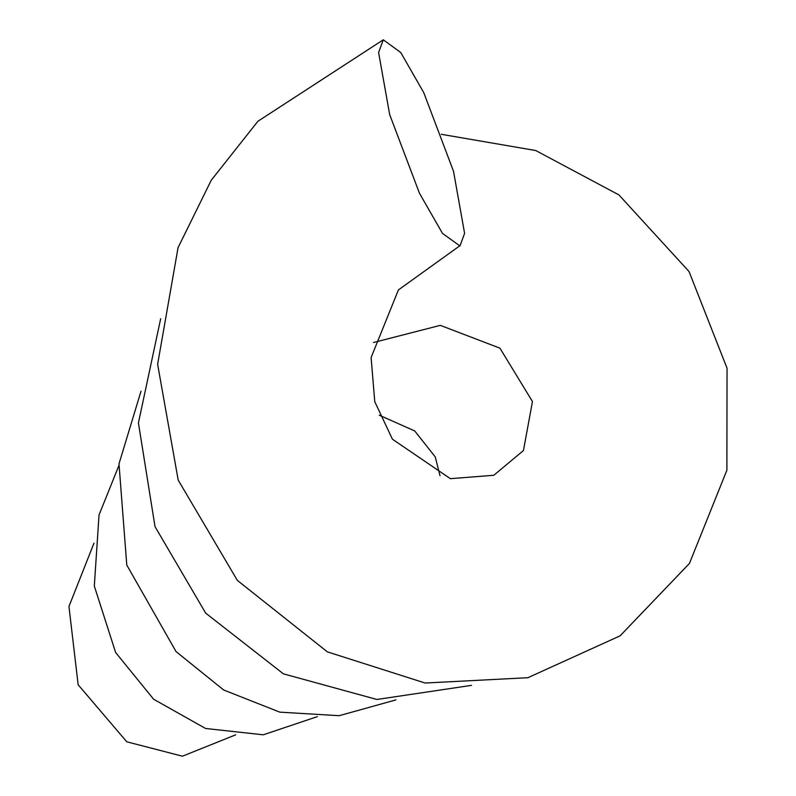 <?xml version="1.0" encoding="UTF-8"?>
<svg xmlns="http://www.w3.org/2000/svg" width="796" height="796" viewBox="0 0 796 796"><rect width="100%" height="100%" fill="white"/><g stroke="black" fill="none" stroke-linecap="round" stroke-linejoin="round"><path stroke-width="1.19" d="M423.741 92.605L453.511 171.269L464.595 233.327L459.979 245.984L442.496 233.407L419.452 193.229L389.672 114.564L378.598 52.506L383.284 39.81L400.756 52.516L423.741 92.605M459.143 246.272L398.418 289.923L371.105 357.553L374.767 401.672L392.438 439.213L450.367 478.665L493.799 475.282L523.45 450.516L532.454 401.542L499.938 348.17L440.307 325.355L373.503 342.509M440.009 475.739L435.253 456.924L414.726 430.944L379.294 415.204M235.676 734.837L182.433 756.2L126.783 741.802L78.157 684.789L68.953 606.482L93.978 543.17M317.325 716.639L263.277 734.808L205.577 728.479L153.588 699.206L115.619 652.491L94.316 586.025L99.032 514.992L118.703 466.018M383.274 39.8L257.894 121.281L211.248 180.244L178.065 247.646L157.628 364.279L178.195 480.078L237.327 580.374L327.345 651.854L425.124 683.028L527.897 677.704L620.114 635.825L689.435 563.449L726.887 470.217L727.047 368.24L689.038 271.526L618.9 194.901L535.738 150.534L441.253 134.295M160.663 318.738L138.424 422.915L155.021 526.644L205.676 613.129L283.406 673.844L376.896 699.475L471.521 685.356M141.011 391.184L118.992 463.859L126.783 565.051L176.035 651.576L223.646 689.983L279.814 712.151L339.186 715.694L395.96 699.883"/></g></svg>
